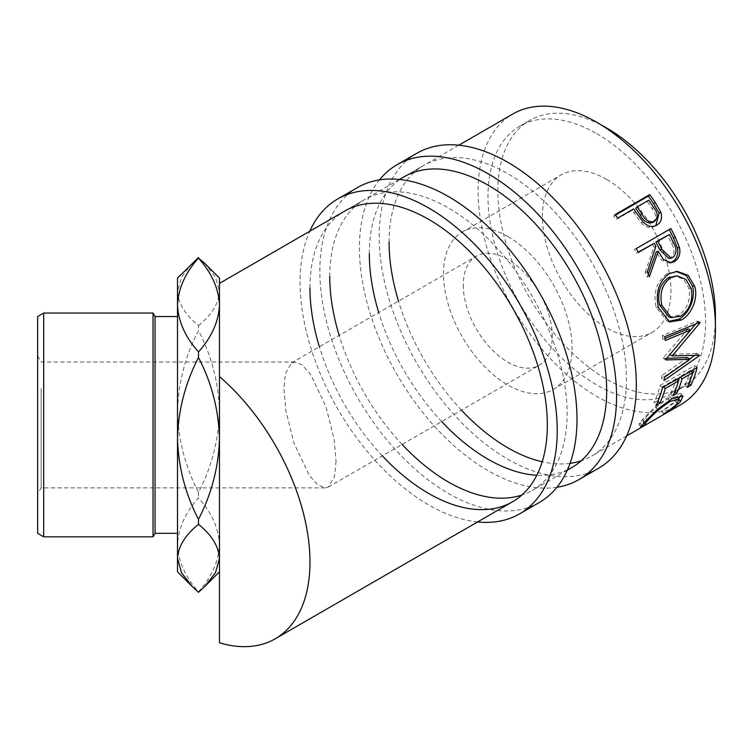 <?xml version="1.0" encoding="UTF-8"?>
<svg xmlns="http://www.w3.org/2000/svg" width="753" height="753" viewBox="0 0 753 753"><rect width="100%" height="100%" fill="white"/><g stroke="black" fill="none" stroke-linecap="round" stroke-linejoin="round"><path stroke-width="0.56" stroke-dasharray="3.77 2.82" d="M556.947 487.266A181.821 104.978 60 0 1 426.085 416.531A181.821 104.978 60 0 1 359.426 247.925A181.821 104.978 60 0 1 379.474 179.882M598.682 468.197A181.821 104.978 60 0 1 458.568 419.487A181.821 104.978 60 0 1 379.201 236.508A181.821 104.978 60 0 1 416.861 153.273M389.094 242.221A167.834 96.902 60 0 1 423.854 165.387A167.834 96.902 60 0 1 553.191 210.351A167.834 96.902 60 0 1 626.449 379.258A167.834 96.902 60 0 1 591.689 456.083A167.834 96.902 60 0 1 581.212 460.78M570.059 463.349A167.834 96.902 60 0 1 542.216 461.758M461.448 410.159A167.834 96.902 60 0 1 398.506 301.144M567.47 469.816A167.834 96.902 60 0 1 536.823 475.247M441.663 421.576A167.834 96.902 60 0 1 378.731 312.561M369.309 253.639A167.834 96.902 60 0 1 404.069 176.804L423.854 165.387M477.6 521.951A181.821 104.978 60 0 1 300.08 282.187A181.821 104.978 60 0 1 309.765 231.246M539.346 502.458A181.821 104.978 60 0 1 399.231 453.748A181.821 104.978 60 0 1 319.865 270.769A181.821 104.978 60 0 1 357.524 187.535M329.748 276.473A167.834 96.902 60 0 1 364.518 199.639A167.834 96.902 60 0 1 493.846 244.612A167.834 96.902 60 0 1 567.113 413.51A167.834 96.902 60 0 1 532.352 490.344A167.834 96.902 60 0 1 521.876 495.041M402.102 444.411A167.834 96.902 60 0 1 339.17 335.405M382.326 455.838A167.834 96.902 60 0 1 319.385 346.822M309.972 287.9A167.834 96.902 60 0 1 344.733 211.066L364.518 199.639M219.471 438.406L219.471 544.843C218.69 528.305 211.697 512.671 198.491 497.931C185.276 512.718 178.282 528.361 177.51 544.843C178.292 561.361 185.285 576.996 198.491 591.754C211.706 576.967 218.699 561.333 219.471 544.843L219.471 411.458C218.728 383.136 211.734 356.169 198.491 330.548C185.332 355.802 178.339 382.769 177.51 411.458C178.263 439.78 185.257 466.756 198.491 492.368C211.649 467.114 218.643 440.147 219.471 411.458L219.471 291.552L215.49 277.151L204.637 263.239M192.344 263.239L181.567 277L177.51 291.552C178.263 303.45 185.257 314.782 198.491 325.55L198.491 330.548M198.491 325.55C211.649 314.942 218.643 303.61 219.471 291.552L219.471 278.073M37.65 316.542L37.65 533.331M43.702 536.823L43.702 313.041M155.052 533.331L155.052 316.542M153.038 313.041L153.038 536.823M37.65 464.77L37.65 355.934L37.65 464.77M41.142 388.595L41.142 487.869L41.142 388.595M606.673 179.412A90.915 52.484 -120 0 0 561.211 174.903A90.915 52.484 -120 0 0 547.28 247.756A90.915 52.484 -120 0 0 606.673 327.866A90.915 52.484 -120 0 0 652.126 332.365A90.915 52.484 -120 0 0 666.057 259.521A90.915 52.484 -120 0 0 606.673 179.412M507.767 236.508A90.915 52.484 -120 0 0 462.314 231.999A90.915 52.484 -120 0 0 448.383 304.852A90.915 52.484 -120 0 0 507.767 384.962A90.915 52.484 -120 0 0 553.229 389.47A90.915 52.484 -120 0 0 567.16 316.618A90.915 52.484 -120 0 0 507.767 236.508M463.264 285.039A62.941 36.342 -120 0 0 490.74 348.385A62.941 36.342 -120 0 0 539.242 365.243A62.941 36.342 -120 0 0 552.278 336.431A62.941 36.342 -120 0 0 524.803 273.094A62.941 36.342 -120 0 0 476.301 256.227A62.941 36.342 -120 0 0 463.264 285.039M336.045 461.269L334.548 476.32L328.412 486.965L325.023 487.869L317.775 484.838L309.37 475.463L294.046 443.404L285.858 410.827L283.9 388.595L285.396 373.544L291.543 362.899L294.922 361.995L302.169 365.026L310.575 374.401L325.908 406.46L334.087 439.037L336.045 461.269M177.51 487.511L177.51 316.542L177.51 487.511M596.781 133.723A153.847 88.826 60 0 1 697.287 269.301A153.847 88.826 60 0 1 673.7 392.586A153.847 88.826 60 0 1 596.781 384.962A153.847 88.826 60 0 1 496.274 249.394A153.847 88.826 60 0 1 519.852 126.109A153.847 88.826 60 0 1 596.781 133.723M715.35 321.973A153.847 88.826 60 0 1 683.592 386.873A153.847 88.826 60 0 1 606.673 379.258A153.847 88.826 60 0 1 506.157 243.68A153.847 88.826 60 0 1 529.745 120.395A153.847 88.826 60 0 1 601.835 125.346M219.471 642.836L219.471 340.14M680.693 404.7A167.834 96.902 60 0 1 596.781 396.389A167.834 96.902 60 0 1 487.135 248.49A167.834 96.902 60 0 1 512.859 113.995M219.471 283.382L219.471 288.597M198.491 591.754L198.491 592.319M177.51 278.073L177.51 571.791M198.491 492.368L198.491 497.931M663.638 413.971L661.755 411.034C667.751 407.241 672.175 403.815 675.036 400.765L676.966 396.323L668.033 398.798C658.564 405.076 651.1 411.411 645.622 417.802C642.855 420.767 642.309 421.925 644.013 421.275L638.836 424.08L642.064 419.863L655.345 406.742L669.624 396.304L680.872 393.405L680.919 395.325M677.069 403.561L675.036 400.765M669.351 400.342L668.033 398.798M646.931 419.6L645.622 417.802M644.003 422.762L643.062 421.341L644.013 421.275L645.886 424.221M641.415 425.737L640.191 423.77M644.097 422.659L642.064 419.863M657.538 409.34L655.345 406.742M671.855 398.817L669.624 396.304M678.745 398.525L678.472 398.836C674.952 402.535 669.492 406.629 662.085 411.129L661.755 411.034M679.291 399.956L678.472 398.836M663.93 414.094L662.085 411.129M689.023 383.437L688.534 382.901L684.985 384.952L687.254 387.4M691 371.154L690.35 370.561A164.342 94.878 60 0 1 684.985 384.952M690.35 370.561L679.695 376.716A164.342 94.878 60 0 1 679.366 377.865M680.354 377.3L679.695 376.716M678.444 380.83A164.342 94.878 60 0 1 674.33 391.099L670.782 393.151L673.05 395.598M674.829 391.635L674.33 391.099M676.796 379.352L676.147 378.759A164.342 94.878 60 0 1 670.782 393.151M676.147 378.759L662.838 386.449A164.342 94.878 60 0 1 662.499 387.607M663.487 387.033L662.838 386.449M662.264 388.416A164.342 94.878 60 0 1 657.463 400.841L653.915 402.883L656.183 405.33M657.962 401.368L657.463 400.841M662.461 387.626L660.061 385.555A164.342 94.878 60 0 1 653.915 402.883M660.061 385.555L694.671 365.572A164.342 94.878 60 0 1 693.569 369.667M697.071 367.643L694.671 365.572M692.647 372.631A164.342 94.878 60 0 1 688.534 382.901M688.073 328.835L663.515 357.647L665.981 359.134M663.515 357.647A164.342 94.878 60 0 1 663.497 358.437L665.972 359.934M666.659 358.372L663.497 358.437M687.442 357.581L662.066 375.399L664.513 377.253M662.066 375.399A164.342 94.878 60 0 1 661.548 378.571L663.977 380.5M684.863 336.949L669.718 354.428L696.967 353.421A164.342 94.878 60 0 1 696.902 353.891L699.349 355.717M696.902 353.891L694.68 355.444M689.503 359.077L661.548 378.571M696.967 353.421L699.415 355.237M664.852 336.629L662.395 335.612L697.551 321.07A164.342 94.878 60 0 1 697.598 321.587L700.055 322.736M697.598 321.587L695.631 324.006M697.551 321.07L700.017 322.199M662.395 335.612A164.342 94.878 60 0 1 662.791 339.339L665.247 340.441M665.04 338.408L662.791 339.339M668.344 321.437L667.045 321.089L656.089 307.252C653.002 292.729 656.616 281.584 666.942 273.819L676.166 271.438M658.423 307.657L656.089 307.252M669.116 273.734L666.942 273.819M668.833 316.928L678.284 315.394C687.31 309.059 690.84 299.976 688.882 288.145L683.705 279.325L675.159 275.824M678.284 315.394L680.703 316.185M688.882 288.145L691.216 288.54M669.991 262.806L668.909 263.013L661.369 259.954L656.268 251.841M648.295 274.158L647.222 277L649.35 276.765M647.326 271.833L645.246 272.162A164.342 94.878 60 0 1 647.222 277M645.246 272.162L653.971 247.078L655.891 246.4M652.399 243.963A164.342 94.878 60 0 1 653.971 247.078M638.177 252.17L636.426 253.187L638.318 252.453M636.294 248.556L634.44 249.375A164.342 94.878 60 0 1 636.426 253.187M634.44 249.375L669.059 229.392A164.342 94.878 60 0 1 669.153 229.59M670.914 228.573L669.059 229.392M668.965 258.533L670.763 257.884C674.716 254.025 674.933 249.158 671.431 243.285A164.342 94.878 60 0 0 667.487 235.256M672.853 257.564L670.763 257.884M655.835 225.636L655.016 226.154C650.319 228.658 645.754 227.613 641.321 223.02L634.111 213.155A164.342 94.878 60 0 0 632.181 210.36L616.199 219.584L617.667 218.125M656.767 225.156L655.016 226.154M642.968 221.843L641.321 223.02M633.64 208.901L632.181 210.36M615.145 214.577L613.723 216.111A164.342 94.878 60 0 1 616.199 219.584M613.723 216.111L615.502 215.085M648.728 200.194L635.73 208.308M647.269 201.644A164.342 94.878 60 0 1 652.154 208.863C656.409 214.21 656.625 218.747 652.832 222.455M673.417 242.711L671.431 243.285M635.617 211.762L634.111 213.155M653.726 207.564L652.154 208.863M626.656 435.902L591.689 456.083M567.32 470.154L532.352 490.344M325.023 487.869L41.142 487.869L37.65 493.93M462.314 231.999L561.211 174.903M328.412 486.965L539.242 365.243M673.7 392.586L683.592 386.873M344.733 211.066L399.476 179.459M404.069 176.804L458.822 145.197M519.852 126.109L529.745 120.395M638.836 424.08L640.747 427.026M680.872 393.405L682.999 396.003M667.045 321.089L669.624 321.926M675.121 271.419L677.163 271.381M668.909 263.013L671.083 262.75M37.65 355.934L41.142 361.995L294.922 361.995M291.543 362.899L476.301 256.227M553.229 389.47L652.126 332.365"/><path stroke-width="1.13" d="M379.474 179.882A181.821 104.978 60 0 1 397.076 164.691A181.821 104.978 60 0 1 537.19 213.4A181.821 104.978 60 0 1 616.556 396.379A181.821 104.978 60 0 1 578.897 479.623A181.821 104.978 60 0 1 556.947 487.266M397.076 164.691L416.861 153.273A181.821 104.978 60 0 1 556.975 201.983A181.821 104.978 60 0 1 636.341 384.962A181.821 104.978 60 0 1 598.682 468.197L578.897 479.623M581.212 460.78A167.834 96.902 60 0 1 570.059 463.349M542.216 461.758A167.834 96.902 60 0 1 461.448 410.159M398.506 301.144A167.834 96.902 60 0 1 389.094 242.221M399.476 179.459L404.069 176.804A167.834 96.902 60 0 1 533.406 221.768A167.834 96.902 60 0 1 606.673 390.675A167.834 96.902 60 0 1 571.913 467.509A167.834 96.902 60 0 1 567.47 469.816M536.823 475.247A167.834 96.902 60 0 1 441.663 421.576M378.731 312.561A167.834 96.902 60 0 1 369.309 253.639M309.765 231.246A181.821 104.978 60 0 1 337.739 198.952A181.821 104.978 60 0 1 477.854 247.662A181.821 104.978 60 0 1 557.22 430.641A181.821 104.978 60 0 1 519.561 513.875A181.821 104.978 60 0 1 477.6 521.951M337.739 198.952L357.524 187.535A181.821 104.978 60 0 1 497.629 236.244A181.821 104.978 60 0 1 576.996 419.223A181.821 104.978 60 0 1 539.346 502.458L519.561 513.875M521.876 495.041A167.834 96.902 60 0 1 402.102 444.411M339.17 335.405A167.834 96.902 60 0 1 329.748 276.473M219.471 283.382L344.733 211.066A167.834 96.902 60 0 1 474.07 256.029A167.834 96.902 60 0 1 547.327 424.937A167.834 96.902 60 0 1 512.567 501.762A167.834 96.902 60 0 1 382.326 455.838M319.385 346.822A167.834 96.902 60 0 1 309.972 287.9M43.702 536.823L37.65 533.331L37.65 316.542L43.702 313.041L43.702 536.823L153.038 536.823L153.038 313.041L155.052 316.542L155.052 533.331L177.51 533.331M601.835 125.346A153.847 88.826 60 0 1 606.673 128.019A153.847 88.826 60 0 1 715.35 321.973M663.93 414.094L663.638 413.971C669.671 410.15 674.151 406.676 677.069 403.561L679.084 398.949L670.236 401.377C660.758 407.665 653.237 414.075 647.655 420.598C644.822 423.628 644.239 424.833 645.886 424.221L640.747 427.026L644.097 422.659L657.538 409.34L671.855 398.817L682.999 396.003L680.505 401.631C676.919 405.406 671.384 409.566 663.93 414.094L663.788 413.877M644.003 422.762L644.992 424.268L645.886 424.221M697.071 367.643A167.834 96.902 60 0 1 690.802 385.348L687.254 387.4A167.834 96.902 60 0 0 692.732 372.707L682.077 378.853A167.834 96.902 60 0 1 676.599 393.546L673.05 395.598A167.834 96.902 60 0 0 678.528 380.905L665.219 388.595A167.834 96.902 60 0 1 659.732 403.288L656.183 405.33A167.834 96.902 60 0 0 662.461 387.626L697.071 367.643M665.981 359.134A167.834 96.902 60 0 1 665.972 359.934L689.899 359.369L664.513 377.253A167.834 96.902 60 0 1 663.977 380.5L699.349 355.717A167.834 96.902 60 0 0 699.415 355.237L672.194 355.924L700.055 322.736A167.834 96.902 60 0 0 700.017 322.199L664.852 336.629A167.834 96.902 60 0 1 665.247 340.441L690.539 330.012L665.981 359.134M694.718 286.291C698.53 298.602 691.235 314.933 681.305 320.063L669.624 321.926L658.423 307.657C655.251 292.832 658.819 281.518 669.116 273.734L677.163 271.381L688.054 275.269L694.718 286.291L692.384 285.895C696.13 297.953 688.807 314.039 678.877 319.187L668.344 321.437M670.914 228.573A167.834 96.902 60 0 1 675.337 237.28L679.498 247.53C680.703 253.959 679.027 258.627 674.472 261.555L671.083 262.75L663.449 259.597L658.254 251.267L649.35 276.765A167.834 96.902 60 0 0 647.326 271.833L655.891 246.4A167.834 96.902 60 0 0 654.301 243.228L638.318 252.453A167.834 96.902 60 0 0 636.294 248.556L670.914 228.573M649.754 194.594A167.834 96.902 60 0 1 655.214 202.406L660.729 212.045C662.546 218.012 661.228 222.38 656.767 225.156C652.07 227.651 647.476 226.549 642.968 221.843L635.617 211.762A167.834 96.902 60 0 0 633.64 208.901L617.667 218.125A167.834 96.902 60 0 0 615.145 214.577L649.754 194.594L648.342 196.128A164.342 94.878 60 0 1 653.689 203.771L659.073 213.212L655.835 225.636M458.822 145.197L512.859 113.995A167.834 96.902 60 0 1 596.781 122.306A167.834 96.902 60 0 1 706.427 270.205A167.834 96.902 60 0 1 680.693 404.7L626.656 435.902M198.491 258.11C211.706 272.897 218.699 288.54 219.471 305.021C218.69 321.559 211.697 337.193 198.491 351.933C185.276 337.146 178.282 321.512 177.51 305.021C178.292 288.503 185.285 272.868 198.491 258.11L204.637 263.239L219.471 278.073L219.471 376.604A167.834 96.902 60 0 1 305.586 522.507A167.834 96.902 60 0 1 275.212 638.798A167.834 96.902 60 0 1 219.471 642.836L219.471 376.604M191.893 586.163L177.51 571.791L177.51 558.312C178.263 546.414 185.257 535.082 198.491 524.314C211.649 534.931 218.643 546.264 219.471 558.312L215.49 572.713L204.637 586.625L198.491 592.319L192.344 586.625L181.567 572.864L177.51 558.312L177.51 438.406C178.263 410.084 185.257 383.117 198.491 357.496C211.649 382.75 218.643 409.717 219.471 438.406C218.728 466.728 211.734 493.695 198.491 519.316C185.332 494.062 178.339 467.095 177.51 438.406L177.51 278.073L198.491 257.554M198.491 524.314L198.491 519.316M198.491 357.496L198.491 351.933M219.471 340.14L219.471 438.406M676.966 396.323L679.084 398.949M670.236 401.377L669.351 400.342M647.655 420.598L646.931 419.6M642.036 426.735L641.415 425.737M680.919 395.325L678.745 398.525M680.505 401.631L679.291 399.956M690.802 385.348L689.023 383.437M692.732 372.707L691 371.154M682.077 378.853L680.354 377.3M679.366 377.865A164.342 94.878 60 0 1 678.444 380.83M676.599 393.546L674.829 391.635M678.528 380.905L676.796 379.352M665.219 388.595L663.487 387.033M662.499 387.607A164.342 94.878 60 0 1 662.264 388.416M659.732 403.288L657.962 401.368M693.569 369.667A164.342 94.878 60 0 1 692.647 372.631M665.04 338.408L688.073 328.835L690.539 330.012M666.659 358.372L687.442 357.581L689.899 359.369M698.756 355.275L699.349 355.717M694.68 355.444L689.503 359.077M669.718 354.428L672.194 355.924M699.424 322.444L700.055 322.736M695.631 324.006L684.863 336.949M681.305 320.063L678.877 319.187M676.166 271.438L686.265 275.542L692.384 285.895M677.248 275.852L668.353 277.735C659.986 284.107 657.068 293.209 659.6 305.05L668.833 316.928L671.365 317.691L680.703 316.185C689.729 309.841 693.231 300.616 691.216 288.54L685.917 279.457L677.248 275.852L670.565 277.735C662.207 284.135 659.327 293.369 661.925 305.445L671.365 317.691M668.353 277.735L670.565 277.735M659.6 305.05L661.925 305.445M669.153 229.59A164.342 94.878 60 0 1 673.398 237.92L677.455 247.963C678.613 254.269 676.909 258.881 672.354 261.799L669.991 262.806M679.498 247.53L677.455 247.963M674.472 261.555L672.354 261.799M658.254 251.267L656.268 251.841L648.295 274.158M654.301 243.228L638.177 252.17M669.389 234.512L655.948 241.911L659.76 249.78L668.965 258.533L672.853 257.564C676.787 253.667 676.975 248.716 673.417 242.711A167.834 96.902 60 0 0 669.389 234.512L657.849 241.176L661.736 249.215L671.092 258.194M657.849 241.176L655.948 241.911M660.729 212.045L659.073 213.212M615.502 215.085L648.342 196.128M637.189 206.849L635.73 208.308L640.342 215.254C643.486 221.457 647.646 223.857 652.832 222.455L654.536 221.373C658.32 217.636 658.056 213.033 653.726 207.564A167.834 96.902 60 0 0 648.728 200.194L637.189 206.849L641.904 213.956C645.123 220.271 649.34 222.747 654.536 221.373M641.904 213.956L640.342 215.254M675.337 237.28L673.398 237.92M661.736 249.215L659.76 249.78M655.214 202.406L653.689 203.771M155.052 316.542L177.51 316.542M43.702 313.041L153.038 313.041M275.212 638.798L512.567 501.762M567.32 470.154L571.913 467.509M155.052 533.331L153.038 536.823M219.471 571.791L204.637 586.625"/></g></svg>
